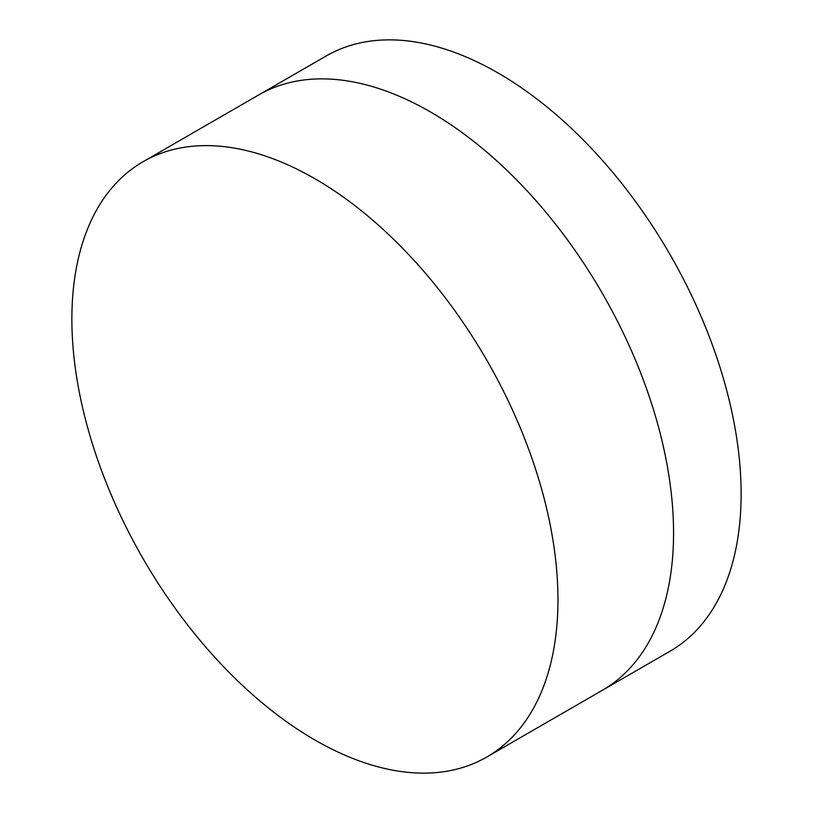 <?xml version="1.0" encoding="UTF-8"?>
<svg xmlns="http://www.w3.org/2000/svg" width="813" height="813" viewBox="0 0 813 813"><rect width="100%" height="100%" fill="white"/><g stroke="black" fill="none" stroke-linecap="round" stroke-linejoin="round"><path stroke-width="1.22" d="M143.058 161.716L258.666 94.969A343.706 198.443 60 0 1 430.524 111.991A343.706 198.443 60 0 1 655.065 414.874A343.706 198.443 60 0 1 602.372 690.298L669.942 651.284A343.706 198.443 60 0 0 722.625 375.87A343.706 198.443 60 0 0 498.084 72.987A343.706 198.443 60 0 0 326.226 55.965L258.666 94.969A343.706 198.443 60 0 1 430.524 111.991A343.706 198.443 60 0 1 655.065 414.874A343.706 198.443 60 0 1 602.372 690.298L486.774 757.035A343.706 198.443 60 0 1 314.916 740.013A343.706 198.443 60 0 1 90.375 437.13A343.706 198.443 60 0 1 143.058 161.716A343.706 198.443 60 0 1 314.916 178.738A343.706 198.443 60 0 1 539.456 481.621A343.706 198.443 60 0 1 486.774 757.035"/></g></svg>
